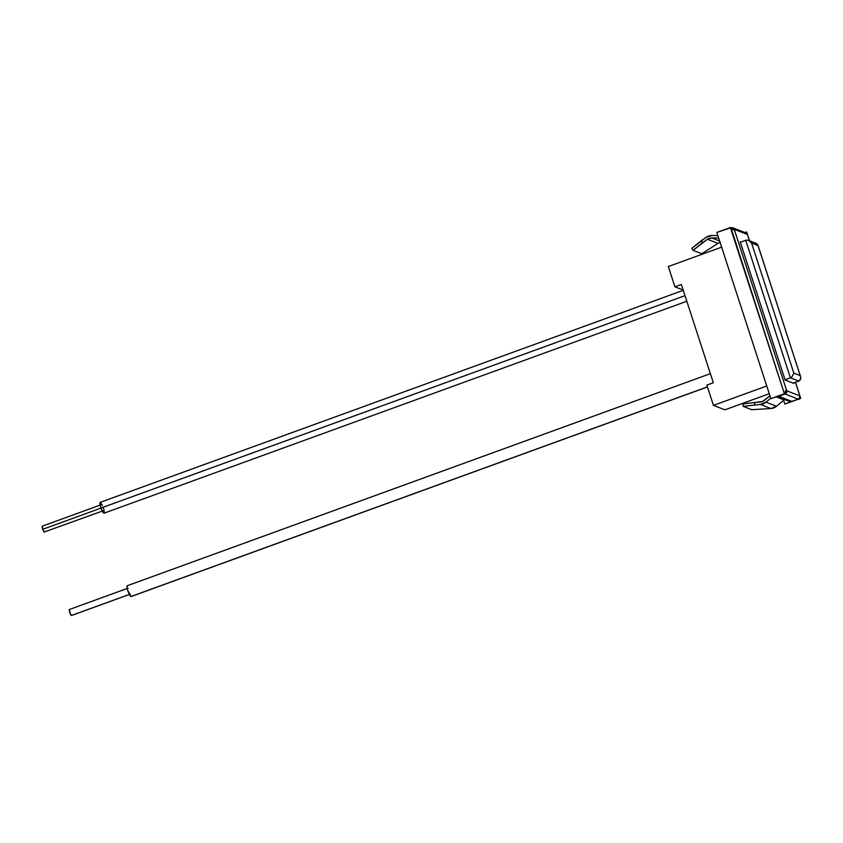 <?xml version="1.0" encoding="UTF-8"?>
<svg xmlns="http://www.w3.org/2000/svg" width="843" height="843" viewBox="0 0 843 843"><rect width="100%" height="100%" fill="white"/><g stroke="black" fill="none" stroke-linecap="round" stroke-linejoin="round"><path stroke-width="1.26" d="M793.094 383.133L798.774 381.068L790.407 377.822L785.033 379.771L790.407 377.822L798.774 381.068L793.094 383.133M745.728 240.287L740.344 242.247L745.728 240.287L790.407 377.822L791.798 377.053L790.407 377.822L745.728 240.287L747.298 240.086L745.728 240.287M793.832 373.122L800.26 375.62L758.005 245.566L751.577 243.069L793.832 373.122L791.798 377.053L793.832 373.122L751.577 243.069L748.963 240.55L747.298 240.086L748.963 240.55L751.577 243.069L758.005 245.566L800.26 375.62L793.832 373.122M757.878 244.913L800.85 377.58M800.734 378.897L798.774 381.068L800.018 380.246L800.818 377.295M757.889 244.934L755.507 243.279L756.761 243.574M756.519 243.469L748.963 240.55M711.755 237.937L718.668 237.979L711.755 237.937L719.648 240.993L711.755 237.937A7.65 7.387 111.2 0 0 707.456 239.286L693.03 250.318L701.798 253.722L717.994 243.374L707.456 239.286L711.755 237.937M711.829 235.524L717.878 235.555L711.829 235.524L706.171 237.304A10.074 9.726 111.2 0 1 711.829 235.524M769.944 395.788L764.517 400.309A7.65 7.387 111.2 0 1 760.344 402.048L754.179 402.554L762.557 401.5L769.944 395.788M784.78 399.593A1.528 1.475 -68.8 0 0 784.106 399.919L776.508 406.263L771.008 408.539L751.787 409.698L743.115 406.337L742.925 403.913L754.179 402.554L742.925 403.913L743.115 406.337L760.481 404.45L771.008 408.539L751.787 409.698L743.115 406.337L760.481 404.45L765.971 402.174A10.074 9.726 111.2 0 1 760.481 404.45L771.008 408.539A10.074 9.726 -68.8 0 0 776.508 406.263L765.971 402.174L770.723 398.202L765.971 402.174L776.508 406.263L784.106 399.919L776.603 397.011L784.106 399.919L784.875 399.582M720.048 242.362L720.08 242.352A7.65 7.387 -68.8 0 0 717.994 243.374L707.456 239.286L702.303 242.889L701.534 240.529L691.776 248.358L693.03 250.318L701.798 253.722L717.994 243.374M706.171 237.304L691.776 248.358L693.03 250.318L702.303 242.889L701.534 240.529L706.171 237.304M777.383 396.726L789.343 401.373A3.699 3.572 -68.8 0 0 791.809 401.394L798.152 399.087A2.55 2.466 -68.8 0 0 798.268 399.034L800.502 398.233L798.911 399.382L798.289 399.045A2.55 2.466 -68.8 0 0 799.722 395.841L800.502 398.233L798.268 399.045A2.55 2.466 111.2 0 1 798.152 399.087L785.139 394.039A2.55 2.466 111.2 0 0 786.719 390.783L799.722 395.841L799.617 397.717L798.268 399.045L800.502 398.233L799.722 395.841L786.719 390.783L785.813 391.12L786.719 390.783L734.253 229.338L747.267 234.386L746.487 231.994L745.001 232.542L746.635 232.057L749.448 240.729L746.635 232.057L747.267 234.386L734.253 229.338L786.719 390.783L785.982 393.523L778.795 396.336L791.809 401.394L798.152 399.087L785.139 394.039L777.415 396.547M731.134 227.8L731.134 227.8A2.55 2.466 111.2 0 1 734.253 229.338L733.02 227.895L731.134 227.8M800.639 398.286L795.444 382.279L800.724 398.349L784.812 404.06L800.639 398.286M793.79 383.396L785.118 380.024L740.196 241.783L740.881 242.046L740.196 241.783L785.118 380.024L793.79 383.396M732.83 227.821L745.844 232.868A2.55 2.466 -68.8 0 1 747.267 234.386L745.191 232.71M798.321 399.15L784.812 404.06L798.321 399.15M783.6 400.341L784.812 404.06L783.6 400.341M784.38 393.744L786.203 389.592L784.38 393.744L784.97 393.966L770.871 398.655L784.38 393.744L730.955 227.736L716.856 232.426L730.375 227.505L784.38 393.744M784.717 393.133L785.044 392.543M784.844 393.481L785.033 392.564M730.375 227.505L734.485 230.424L730.438 227.536M784.97 393.966L770.871 398.655L716.856 232.426L770.871 398.655L784.97 393.966M777.889 396.547A3.699 3.572 111.2 0 0 778.795 396.336L791.809 401.394L789.069 401.247M754.949 404.914L754.179 402.554L754.949 404.914M724.906 409.824L713.441 405.378L706.855 385.103L713.315 382.754L706.855 385.103L713.441 405.378L724.906 409.824L769.259 393.702L724.906 409.824M681.376 284.46L713.315 382.754L681.376 284.46L674.916 286.81L683.188 290.013L674.916 286.81L681.376 284.46M668.33 266.536L674.916 286.81L668.33 266.536L721.64 247.147L668.33 266.536M766.761 385.989L713.441 405.378L766.761 385.989M71.434 615.485A3.193 0.632 70 0 0 71.56 615.495A3.193 0.632 70 0 0 71.644 615.411L70.117 613.356L69.495 609.5A3.193 0.632 70 0 0 69.379 609.5A3.193 0.632 70 0 0 69.779 612.45A3.193 0.632 70 0 0 71.434 615.485L129.379 594.41L71.434 615.485M707.435 386.874L130.96 596.517A5.743 1.138 70 0 0 131.171 596.528L707.435 386.874M127.462 585.748A5.743 1.138 70 0 0 127.24 585.737A5.743 1.138 70 0 0 127.967 591.059A5.743 1.138 70 0 0 130.96 596.517L127.809 590.595L126.987 586.949L127.462 585.748M42.761 529.288A3.193 0.632 70 0 0 44.468 532.133L42.761 529.288L42.308 526.137A3.193 0.632 70 0 0 42.761 529.288L101.023 508.097L42.761 529.288M683.283 290.319L100.159 502.386A5.743 1.138 70 0 0 101.002 508.034L685.011 295.651L101.002 508.034A5.743 1.138 70 0 0 104.089 513.176L686.834 301.246M103.246 507.518L103.605 508.582M103.9 509.604L104.342 512.67M104.237 513.029L103.109 512.418L101.002 508.034L99.959 504.135L100.443 502.428M100.76 502.691L102.414 505.473M44.616 531.859L103.215 510.774M746.708 232.12L749.511 240.75M795.486 382.258L800.724 398.349M130.296 594.125L71.56 615.495M707.456 386.948L131.171 596.528M710.364 373.67L127.24 585.737M128.115 588.14L69.379 609.5M101.034 504.778L42.287 526.148"/></g></svg>
